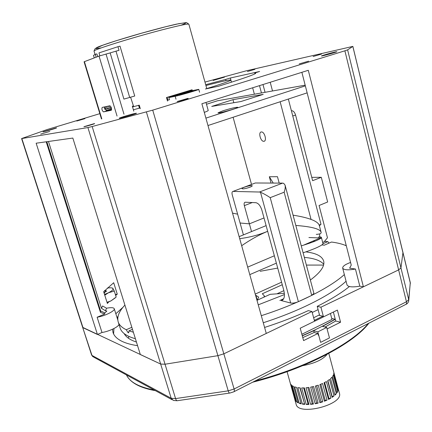 <?xml version="1.0" encoding="UTF-8"?>
<svg xmlns="http://www.w3.org/2000/svg" width="432" height="432" viewBox="0 0 432 432"><rect width="100%" height="100%" fill="white"/><g stroke="black" fill="none" stroke-linecap="round" stroke-linejoin="round"><path stroke-width="0.65" d="M302.297 335.864L313.708 330.739L317.812 331.873L326.695 327.461L322.553 326.371L335.281 319.307L331.733 318.438M317.812 331.873L320.625 342.365L329.47 337.91L326.695 327.461M302.773 337.613L314.177 332.483L313.708 330.739M82.658 327.359L160.666 364.063L165.04 364.225L217.895 355.671L223.835 353.819L311.958 311.504L308.297 310.624C294.97 316.732 280.4 322.342 264.595 327.456M137.565 345.681C131.495 344.758 126.522 343.408 122.645 341.642C117.374 339.19 114.167 336.139 113.011 332.494L112.493 329.249M117.067 317.666L118.028 316.408M349.396 286.54C341.345 293.02 330.615 299.624 317.218 306.358L320.917 307.206L398.628 269.892L400.95 267.894L402.98 252.391L400.95 267.894L398.628 269.892L363.398 286.805L359.818 286.168C352.442 287.415 348.181 287.005 347.026 284.942L342.679 268.105C343.796 270.027 348.052 270.335 355.444 269.028L359.818 286.168M346.199 245.392L345.146 245.279M322.996 316.742L323.482 316.867L337.387 310.084L340.567 322.218L327.083 328.919M325.058 327.035L335.729 321.019L333.369 312.044L335.281 319.307M335.729 321.019L340.567 322.218M314.177 332.483L317.86 333.509L303.588 340.605L300.213 328.212L314.566 321.214L311.958 311.504M318.33 335.259L317.86 333.509M320.917 307.206L323.482 316.867M317.218 306.358L319.631 315.425M128.32 338.143L128.968 336.469M260.123 271.296L277.717 268.078M306.38 265.081L323.552 265.075M313.632 317.747L319.48 314.863M319.54 315.085L319.113 315.301L322.855 316.219L314.825 320.128L314.231 319.977M124.178 333.59C126.025 337.122 130.113 339.946 136.436 342.063M314.469 320.857L315.063 321.008L323.093 317.093L322.855 316.219M314.825 320.128L315.063 321.008M113.951 328.536L113.594 333.925M318.087 309.636L312.228 312.498M256.986 300.326L270.151 294.332L284.348 293.301M283.878 290.65L276.885 293.846M330.426 313.481L331.992 319.426L301.86 334.26M282.269 284.726L262.3 293.765L264.184 295.628L264.13 297.076M257.283 300.191L258.671 297.108L255.533 295.142M255.236 294.073L281.578 282.199M287.08 371.693L294.683 398.99M295.234 400.432L290.72 384.188L291.562 385.182L296.087 401.474L295.234 400.432L295.812 400.48M296.773 402.041L292.237 385.711L293.647 386.489L298.188 402.867L296.773 402.041L297.945 401.992M299.192 403.288L294.646 386.883L296.563 387.407L301.115 403.861L299.192 403.288L300.888 403.051M304.744 404.401L302.4 404.12L297.842 387.639L300.186 387.882L304.744 404.401L299.9 387.86M302.4 404.12L304.268 403.677M308.923 404.465L306.256 404.487L301.693 387.941L304.366 387.893L308.923 404.465L308.065 403.877L303.674 387.92M306.256 404.487L308.065 403.877M313.454 404.044L310.586 404.368L306.034 387.774L308.902 387.428L313.454 404.044L312.255 403.623L307.859 387.574M310.586 404.368L312.255 403.623M318.13 403.148L315.198 403.763L310.657 387.137L313.594 386.51L318.13 403.148L316.645 402.916L312.255 386.818M315.198 403.763L316.645 402.916M322.731 401.825L319.874 402.7L315.344 386.057L318.217 385.182L322.731 401.825L321.03 401.787L316.651 385.679M319.874 402.7L321.03 401.787M327.04 400.135L324.389 401.231L319.88 384.588L322.547 383.503L327.04 400.135L325.199 400.291L320.846 384.215M324.389 401.231L325.199 400.291M330.853 398.153L328.536 399.422L324.049 382.801L326.387 381.553L330.853 398.153L328.963 398.504L324.648 382.504M328.536 399.422L328.963 398.504M334.001 395.982L332.116 397.359L327.661 380.776L329.557 379.431L334.001 395.982L332.143 396.5L327.877 380.635M332.116 397.359L332.143 396.5M336.334 393.719L334.973 395.14L330.545 378.61L331.922 377.233L336.334 393.719L334.757 394.324M337.765 391.473L336.982 392.872L332.581 376.412L333.38 375.057L337.765 391.473L336.744 391.991M338.24 389.345L338.056 390.658L333.682 374.269L333.882 373.005L338.24 389.345L337.786 389.648M338.018 388.022L328.795 353.414M338.094 388.276L339.39 393.136C343.926 404.654 298.15 416.345 296.125 404.239L294.781 399.406M327.197 354.262C322.861 359.613 314.717 363.409 302.756 365.656M334.935 319.221C325.507 324.875 314.604 330.35 302.238 335.653M108.751 301.919L107.384 303.469L103.669 291.719L113.692 282.728L117.266 294.16L115.376 294.527M117.266 294.16L115.668 295.456M102.578 305.975L101.45 308.324L105.435 310.732L106.569 308.221L102.578 305.975M105.435 310.732L106.85 311.105L104.825 312.881L104.647 314.053L97.124 317.228C104.976 316.013 115.36 310.792 114.242 308.691C113.621 307.519 111.062 307.357 106.569 308.221M46.818 141.712L100.64 311.002L100.44 312.358L104.647 314.053M100.64 311.002L104.825 312.881M350.568 262.445C345.179 264.427 342.549 266.317 342.679 268.105M301.876 72.317L351.248 265.102L349.639 268.153L355.444 269.028M321.532 54.076L313.124 56.522L321.532 54.076M254.907 69.341L247.412 71.528L254.907 69.341M252.655 87.788L254.378 94.214M259.497 85.639L261.441 92.95M262.991 84.542L265.054 92.308M270.216 82.269L272.516 90.979M118.978 324.383C118.562 326.884 109.075 331.452 101.995 332.494L97.124 317.228M46.192 141.799L100.44 312.358M48.47 141.48L101.45 308.324M49.761 131.436L40.678 134.131L49.761 131.436M122.947 307.336L115.83 313.74M308.61 61.166L299.241 63.904L308.61 61.166M99.846 113.654L47.072 129.568L21.6 138.575L87.912 127.553L92.167 126.533L152.723 110.138L344.887 50.809L347.609 49.853L352.825 46.408L410.314 282.701L408.71 299.619L406.442 301.757L234.101 389L223.835 353.819L266.274 333.445L201.874 103.75L308.291 70.297L363.398 286.805M94.284 123.622L94.64 123.601C95.024 123.795 83.759 127.057 83.932 126.706L94.284 123.622M101.995 332.494L97.438 334.465L36.148 143.208L72.835 138.062L140.33 354.542L160.666 364.063L87.912 127.553M84.947 118.627L76.799 121.03L84.947 118.627M187.591 98.464L188.228 98.399C188.622 98.615 176.969 101.936 177.147 101.558L187.591 98.464M152.723 110.138L223.835 353.819L217.895 355.671L165.04 364.225L160.666 364.063L171.185 398.266L91.973 355.423L82.658 327.364L91.6 355.018L92.864 356.729M97.438 334.465L83.014 327.715L21.854 138.564M224.462 77.15L213.176 80.444L224.462 77.15M254.966 73.818L254.74 72.97L255.798 73.116C255.62 74.228 243.178 78.608 218.462 86.249L205.411 88.992C222.14 83.84 230.629 80.86 230.877 80.066C229.775 79.655 221.459 81.475 205.934 85.531M231.482 82.183L230.342 77.998L259.627 71.48L254.74 72.97M225.995 80.654L225.661 79.418L230.342 77.998M205.697 84.688L225.661 79.418M335.183 51.975L336.83 51.705C337.343 51.948 321.197 56.43 321.484 55.966C321.079 55.798 331.085 52.888 335.183 51.975M56.219 127.921L56.565 127.894C57.035 128.066 42.752 132.214 42.995 131.836L56.219 127.921M135.724 113.308L136.469 113.254C137.106 113.578 119.016 118.789 119.291 118.201C118.762 117.936 132.451 113.864 135.724 113.308M352.825 46.408L246.116 70.848L204.973 82.085M192.321 90.617L192.078 89.753L166.493 97.519L167.519 101.088M140.308 108.707L139.261 105.16L133.672 106.645L130.61 97.249M111.407 107.995L110.236 108.275L108.929 105.948M110.182 108.113L107.406 108.88L106.11 106.569M107.352 108.718L105.349 109.312M104.895 109.409L104.166 106.996M105.197 106.769L105.376 109.307M108 106.153L108.173 108.718M110.722 106.429L111.013 108.113M191.862 90.715L191.63 89.894L190.507 90.256L191.452 90.801L169.582 97.454L168.658 96.887L169.479 99.738L167.303 100.343M189.632 92.2L193.423 90.877C193.617 90.466 178.729 94.705 179.167 94.937L189.632 92.2M140.092 107.978L133.38 109.766M132.543 106.942L138.591 105.338L139.428 108.178M167.935 100.192L167.114 97.34L168.658 96.887M169.582 97.454L175.165 96.293C180.349 95.272 199.643 89.602 198.774 89.359L191.452 90.801M111.191 110.311C111.861 108.707 111.434 107.19 109.912 105.743L102.19 107.428C101.569 109.004 101.99 110.489 103.459 111.888L111.245 110.295M115.987 51.16L119.016 50.35L117.941 46.71L120.02 46.159L134.73 96.023L123.908 99.106L110.16 52.909L115.987 51.16L129.713 97.513M106.034 110.549L111.58 108.88M111.569 109.744L106.331 110.824L105.062 106.796M96.125 57.197L95.261 54.335L96.887 53.903L97.697 56.603M133.429 105.905L132.338 106.234L133.801 111.175M117.941 46.71L98.993 52.893L99.868 55.809M101.45 118.913L84.078 61.776L99.041 56.095L110.16 52.909M95.261 54.335L93.49 55.388L94.252 57.904M111.521 109.939L106.331 110.824M104.004 292.777L104.836 292.847M103.934 292.556L104.447 292.518L103.858 292.307M104.279 291.049L106.202 291.211M105.494 290.79L104.566 290.752M107.017 302.314L110.997 300.872L107.104 302.589M104.539 294.473L108.448 292.772C111.964 290.952 113.503 289.543 113.06 288.533L112.612 288.155C111.65 287.707 109.874 287.68 107.271 288.079M104.771 295.202L108.448 292.772L114.286 291.038L116.165 297.043L110.997 300.872L115.231 297.907M104.598 290.714L105.835 290.893L106.229 291.427M104.015 292.815L106.504 290.984L104.868 290.434M114.286 291.038L112.487 288.095M346.291 245.759C342.344 244.037 337.408 242.795 331.49 242.039L324.335 245.182L322.121 244.922M323.023 243.729L327.802 241.639L329.065 243.103M128.741 332.246L127.985 332.581L126.263 329.729L131.836 327.294M132.462 329.314L128.952 330.853L128.655 332.861L127.985 332.581M327.802 241.639L324.383 241.38M315.025 241.126L313.546 241.137M124.913 305.095C119.032 311.337 116.791 316.926 118.19 321.878C119.173 324.988 121.862 327.607 126.263 329.729M128.952 330.853L133.364 332.208M261.295 315.689C298.355 303.761 329.713 287.825 344.347 274.574M255.382 182.99L282.582 183.119L283.689 183.352L285.066 185.117L313.907 293.339L311.72 295.407L298.377 301.666C295.45 302.902 292.891 303.356 290.698 303.032L281.275 300.58C284.332 299.711 285.147 296.19 283.711 290.012L261.873 210.125C260.42 205.718 258.428 203.245 255.895 202.7L245.144 202.219C244.145 202.484 243.875 203.623 244.339 205.637L249.388 223.841L240.095 223.009L232.227 194.827C231.757 192.812 232.011 191.673 232.988 191.419L254.826 183.173M306.515 251.964C316.364 253.26 322.067 256.246 323.627 260.923C325.031 266.02 320.609 272.392 310.365 280.039M284.434 294.575L258.255 304.841M282.582 183.119L259.427 192.024L233.069 191.414M242.746 188.854C245.198 188.978 252.698 186.554 252.196 185.803C252.11 184.669 241.439 187.623 241.996 188.627L242.746 188.854M259.427 192.024L260.507 192.278L290.698 303.032M264.011 217.949L249.388 223.841L264.011 217.949M298.377 301.666L270.221 197.662C266.566 195.232 263.326 193.439 260.507 192.278M285.066 185.117C285.476 187.002 285.169 189.373 284.148 192.213L311.72 295.407M118.19 321.878L120.128 328.039C121.586 332.732 126.679 336.296 135.4 338.726M263.272 322.747C300.262 310.797 331.517 294.71 346.07 281.248M304.322 257.369L308.065 257.807C315.733 258.892 320.96 261.041 323.741 264.254M205.902 118.125L305.348 85.871M305.17 85.163L217.474 100.786L206.485 104.252M211.718 106.423L232.983 99.662L263.207 94.381L240.98 101.515L211.718 106.423M205.988 102.46L208.213 110.435C208.273 110.727 206.966 111.38 204.298 112.396M222.89 110.819C230.92 108.362 235.877 107.185 237.757 107.282C238.561 108 217.744 113.854 218.003 112.838L222.89 110.819M237.627 214.159L232.54 213.133M316.283 234.376C319.777 234.176 321.392 233.496 321.133 232.34C320.242 228.949 311.801 226.654 295.812 225.45M267.662 231.298L266.922 231.601L267.656 231.293M293.074 215.163C308.734 217.674 317.444 220.984 319.205 225.088L321.133 232.34M288.344 99.047L320.998 224.327L319.399 225.688M239.701 238.669C249.631 237.341 258.703 234.986 266.922 231.601C258.73 235.051 250.312 239.755 241.677 245.711M280.141 101.752L311.051 219.413M233.096 117.25L251.516 184.421M261.344 131.971L261.36 131.971C264.589 131.452 267.214 141.237 263.871 141.302C260.647 141.831 257.996 132.089 261.344 131.971M279.185 183.103L277.468 176.688L269.33 176.753L271.031 183.065M273.235 183.076L269.33 176.753M307.141 92.858L207.981 125.528M266.107 225.623L251.532 231.579L249.388 223.841L240.095 223.009L243.416 234.895M251.532 231.579L239.134 236.644M319.205 225.088L320.998 224.327M233.82 102.719L232.983 99.662M311.764 177.352L321.295 177.298L327.656 201.987L319.081 205.502L327.472 237.789L324.13 241.834L322.72 242.449M292.761 115.997L295.564 115.042L312.628 180.684L321.295 177.298M295.564 115.042C294.683 112.271 293.393 110.83 291.697 110.716M314.528 241.31L313.076 241.045M308.918 237.53L317.957 237.886C319.388 237.071 319.95 235.742 319.653 233.896M247.676 267.122L274.352 255.782M301.261 245.889C313.794 242.017 320.512 239.215 321.419 237.476L320.539 236.774L317.957 237.886M320.954 238.367L320.782 237.713M321.419 237.476L323.017 243.805C321.532 245.819 314.896 248.821 303.107 252.812M276.367 263.147L249.782 274.622M234.079 391.646L405.481 304.587C406.436 304.263 406.76 303.318 406.442 301.757L344.887 50.809M406.021 304.312C407.122 303.95 408.013 302.908 408.688 301.18L408.71 299.619L347.609 49.853M92.167 126.533L175.576 398.585L228.215 390.852C228.76 392.548 229.333 393.277 229.932 393.028L233.69 391.846C234.414 391.662 234.549 390.712 234.101 389L228.215 390.852L146.399 111.964M229.57 393.082L177.466 400.685C176.764 400.945 176.132 400.243 175.576 398.585L171.185 398.266L173.362 400.426L177.044 400.745M172.098 399.74L93.82 357.21L91.6 355.018M408.791 300.1L410.297 282.458M368.291 323.476C352.679 343.229 306.445 367.691 255.123 380.959M154.283 390.064C139.061 387.137 129.794 382.104 126.473 374.954C128.671 379.501 133.045 383.243 139.59 386.165C144.261 388.163 149.51 389.659 155.347 390.641M257.261 300.202L255.868 295.223M162.281 29.808C131.674 37.724 91.892 50.225 94.052 51.106L95.121 48.627L102.892 45.166L116.375 40.678L141.172 33.307L165.861 26.692L178.853 23.668L186.673 22.664L188.87 24.214C188.168 23.555 179.307 25.423 162.281 29.808M101.353 47.855L96.671 48.6C95.207 48.589 95.731 48.022 98.237 46.894C104.868 44.194 121.57 38.875 140.335 33.529C154.856 29.457 166.865 26.33 176.369 24.16L186.1 22.599C186.246 22.988 184.534 23.879 180.976 25.267M168.912 96.833L190.777 90.196M190.928 90.277L169.058 96.914M169.436 97.373L191.306 90.72M175.997 99.187L175.165 96.293M138.888 105.262L139.725 108.092M191.7 89.872L191.932 90.698M167.557 100.294L166.741 97.448M117.045 116.051L99.041 56.095M84.402 61.619L101.806 118.881M106.018 54.016L123.979 114.178M106.704 110.932L103.54 111.883M283.689 298.733L279.871 300.494M244.339 205.637L252.299 202.538M270.221 197.662L284.148 192.213M410.4 283.381L352.858 46.37M368.906 323.163C353.651 343.51 305.613 368.944 252.655 382.212M264.535 296.892L264.184 295.628M117.785 319.955L114.242 308.691M231.455 82.193L230.877 80.066M82.658 327.364L21.6 138.575M206.636 88.058L188.87 24.214M95.051 54.427L94.052 51.106M168.928 96.833L190.798 90.196M199.584 92.243L198.774 89.359M191.738 89.861L191.97 90.693M169.565 97.454L191.435 90.801M106.623 110.938L103.459 111.888M106.31 291.341L106.504 290.984M232.988 191.419L255.296 182.995M281.275 300.58L282.841 299.851M264.481 141.086L263.871 141.302M321.408 237.443L304.225 244.874"/></g></svg>
